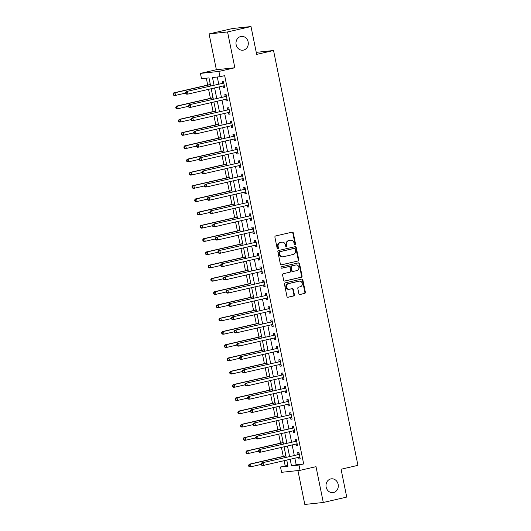 <?xml version="1.0" encoding="UTF-8"?>
<svg xmlns="http://www.w3.org/2000/svg" width="531" height="531" viewBox="0 0 531 531"><rect width="100%" height="100%" fill="white"/><g stroke="black" fill="none" stroke-linecap="round" stroke-linejoin="round"><path stroke-width="0.8" d="M295.063 244.924A0.743 0.657 83.9 0 0 295.561 244.041L293.311 232.976A1.062 0.943 83.9 0 0 292.176 232.147L275.609 235.963A1.062 0.943 83.9 0 0 274.905 237.218L277.155 248.282A0.743 0.657 83.9 0 0 278.443 247.984L278.151 246.557A3.405 3.02 83.9 0 1 280.414 242.541L281.795 242.222A3.405 3.02 83.9 0 1 282.114 242.169A3.405 3.02 83.9 0 1 285.419 244.877L285.711 246.311A0.743 0.657 83.9 0 0 286.999 246.012L286.707 244.585A3.405 3.02 83.9 0 1 288.977 240.57L290.357 240.258A3.405 3.02 83.9 0 1 290.676 240.204A3.405 3.02 83.9 0 1 293.982 242.906L294.274 244.34A0.743 0.657 83.9 0 0 295.063 244.924M294.738 244.904A0.743 0.657 83.9 0 0 295.063 244.094L292.807 233.029A1.062 0.943 83.9 0 0 291.997 232.193M277.62 248.847A0.743 0.657 83.9 0 0 277.945 248.037L277.653 246.61L278.151 246.557M286.182 246.875A0.743 0.657 83.9 0 0 286.501 246.065L286.209 244.638L286.707 244.585M330.767 478.935A6.936 6.146 83.9 0 0 326.087 486.741A6.936 6.146 83.9 0 0 332.884 492.622A6.936 6.146 83.9 0 0 333.534 492.516A6.936 6.146 83.9 0 0 338.214 484.703A6.936 6.146 83.9 0 0 331.417 478.823A6.936 6.146 83.9 0 0 330.767 478.935M240.762 36.513A6.936 6.146 83.9 0 0 236.076 44.325A6.936 6.146 83.9 0 0 242.879 50.206A6.936 6.146 83.9 0 0 243.523 50.093A6.936 6.146 83.9 0 0 248.209 42.288A6.936 6.146 83.9 0 0 241.406 36.407A6.936 6.146 83.9 0 0 240.762 36.513M298.867 293.676A1.062 0.943 83.9 0 0 299.995 294.506L304.648 293.437A1.062 0.943 83.9 0 0 305.352 292.183L302.856 279.897A1.062 0.943 83.9 0 0 301.721 279.067L285.154 282.877A1.062 0.943 83.9 0 0 284.45 284.131L286.946 296.417A1.062 0.943 83.9 0 0 288.081 297.247L293.696 295.959A1.062 0.943 83.9 0 0 294.4 294.705L293.331 289.448A1.062 0.943 83.9 0 0 292.203 288.618L289.415 289.256A2.847 2.522 83.9 0 1 288.28 283.687L299.185 281.171A2.847 2.522 83.9 0 1 300.32 286.747L298.502 287.165A1.062 0.943 83.9 0 0 297.798 288.419L298.867 293.676M294.851 458.2L296.185 464.758L303.679 463.955L298.986 465.037L300.068 470.34L281.589 472.311L280.514 467.008L288.001 466.211L286.753 460.065M250.997 26.55L227.56 31.946L209.081 33.918L232.525 28.521L250.997 26.55L256.665 54.401L273.545 50.511L357.94 465.348L341.068 469.231L346.73 497.082L323.293 502.479L316.005 466.669L300.068 470.34M209.081 33.918L216.369 69.727L234.848 67.756L227.56 31.946M234.848 67.756L218.905 71.426L219.987 76.729L212.493 77.526L214.046 85.146M303.679 463.955L224.673 75.648L219.987 76.729M298.057 261.046A1.062 0.943 83.9 0 0 298.767 259.798L296.265 247.506A1.062 0.943 83.9 0 0 295.13 246.676L278.569 250.493A1.062 0.943 83.9 0 0 277.859 251.747L280.361 264.033A1.062 0.943 83.9 0 0 281.49 264.863L297.559 261.099A1.062 0.943 83.9 0 0 298.263 259.851L295.767 247.559A1.062 0.943 83.9 0 0 294.951 246.716M299.557 263.701L302.059 275.987A1.062 0.943 83.9 0 1 301.349 277.242L284.782 281.058A1.062 0.943 83.9 0 1 283.654 280.229L282.585 274.965A1.062 0.943 83.9 0 1 283.288 273.717L290.012 272.171A1.062 0.943 83.9 0 0 290.716 270.916L290.006 267.425A1.062 0.943 83.9 0 0 288.877 266.595L281.881 268.208A0.743 0.657 83.9 0 1 281.583 266.748L298.429 262.872A1.062 0.943 83.9 0 1 299.557 263.701L299.059 263.754L301.562 276.04L302.059 275.987M297.924 470.572L304.814 504.45L323.293 502.479M217.298 77.015L218.732 84.064M219.303 86.865L221.434 97.326M221.998 100.127L224.128 110.587M224.699 113.388L226.83 123.849M227.394 126.65L229.525 137.117M230.096 139.912L232.226 150.379M232.79 153.174L234.921 163.641M235.492 166.435L237.622 176.903M238.187 179.697L240.317 190.164M240.888 192.959L243.019 203.426M243.583 206.22L245.714 216.688M246.284 219.482L248.415 229.95M248.979 232.744L251.11 243.211M251.681 246.012L253.811 256.473M254.376 259.274L256.506 269.735M257.077 272.536L259.208 282.996M259.772 285.797L261.902 296.258M262.473 299.059L264.604 309.52M265.168 312.321L267.299 322.782M267.87 325.583L270 336.043M270.564 338.844L272.695 349.305M273.266 352.106L275.397 362.567M275.961 365.368L278.091 375.829M278.662 378.63L280.793 389.09M281.357 391.891L283.488 402.352M284.058 405.153L286.189 415.614M286.753 418.415L288.884 428.875M289.455 431.676L291.585 442.137M292.15 444.938L294.28 455.399M223.08 85.995L223.425 87.708L224.673 87.575L223.378 81.21L222.131 81.343L222.482 83.068M225.781 99.257L226.126 100.97L227.374 100.837L226.08 94.472L224.832 94.604L225.184 96.33M228.476 112.519L228.821 114.231L230.069 114.099L228.775 107.733L227.527 107.866L227.879 109.592M231.177 125.781L231.523 127.493L232.77 127.36L231.476 120.995L230.228 121.128L230.58 122.853M233.872 139.042L234.217 140.755L235.465 140.622L234.171 134.257L232.923 134.389L233.275 136.115M236.574 152.304L236.919 154.017L238.167 153.884L236.872 147.518L235.625 147.651L235.976 149.377M239.269 165.566L239.614 167.278L240.868 167.146L239.567 160.78L238.319 160.913L238.671 162.639M241.97 178.828L242.315 180.54L243.563 180.407L242.269 174.042L241.021 174.175L241.373 175.9M244.665 192.089L245.01 193.802L246.265 193.669L244.964 187.304L243.716 187.436L244.068 189.162M247.366 205.351L247.711 207.063L248.959 206.931L247.665 200.565L246.417 200.698L246.769 202.424M250.061 218.613L250.406 220.325L251.661 220.192L250.36 213.827L249.112 213.96L249.464 215.686M252.763 231.874L253.108 233.587L254.356 233.454L253.061 227.089L251.813 227.222L252.165 228.947M255.457 245.136L255.803 246.849L257.057 246.716L255.756 240.351L254.508 240.483L254.86 242.209M258.159 258.405L258.504 260.11L259.752 259.978L258.458 253.612L257.21 253.745L257.562 255.471M260.854 271.666L261.199 273.372L262.453 273.239L261.152 266.874L259.905 267.007L260.256 268.732M263.555 284.928L263.9 286.634L265.148 286.501L263.854 280.136L262.606 280.268L262.958 281.994M266.25 298.19L266.595 299.896L267.85 299.763L266.549 293.397L265.301 293.53L265.653 295.256M268.951 311.451L269.297 313.157L270.544 313.024L269.25 306.659L268.002 306.792L268.354 308.518M271.646 324.713L271.991 326.419L273.246 326.286L271.945 319.921L270.697 320.054L271.049 321.779M274.348 337.975L274.693 339.681L275.941 339.548L274.646 333.183L273.399 333.315L273.75 335.041M277.043 351.237L277.388 352.942L278.642 352.81L277.341 346.444L276.093 346.577L276.445 348.303M279.744 364.498L280.089 366.204L281.337 366.071L280.043 359.706L278.795 359.839L279.147 361.565M282.439 377.76L282.784 379.466L284.039 379.333L282.738 372.968L281.49 373.101L281.842 374.826M285.14 391.022L285.486 392.728L286.733 392.595L285.439 386.229L284.191 386.362L284.543 388.088M287.835 404.283L288.18 405.989L289.435 405.857L288.134 399.491L286.886 399.624L287.238 401.35M290.537 417.545L290.882 419.251L292.13 419.118L290.835 412.753L289.587 412.886L289.939 414.611M293.231 430.807L293.577 432.513L294.831 432.38L293.53 426.015L292.282 426.147L292.634 427.873M295.933 444.069L296.278 445.774L297.526 445.642L296.232 439.276L294.984 439.409L295.336 441.135M298.628 457.33L298.973 459.036L300.227 458.903L298.926 452.538L297.679 452.671L298.03 454.397M206.313 78.19L207.707 85.06M208.577 89.334L210.409 98.321M211.278 102.596L213.104 111.583M213.973 115.858L215.805 124.845M216.675 129.119L218.506 138.106M219.369 142.381L221.201 151.368M222.071 155.643L223.903 164.637M224.766 168.904L226.598 177.898M227.467 182.166L229.299 191.16M230.162 195.428L231.994 204.422M232.863 208.69L234.695 217.683M235.565 221.951L237.39 230.945M238.26 235.213L240.092 244.207M240.961 248.475L242.786 257.469M243.656 261.737L245.488 270.73M246.357 274.998L248.183 283.992M249.052 288.267L250.884 297.254M251.754 301.528L253.579 310.516M254.449 314.79L256.281 323.777M257.15 328.052L258.975 337.039M259.845 341.314L261.677 350.301M262.546 354.575L264.372 363.562M265.241 367.837L267.073 376.824M267.943 381.099L269.768 390.086M270.637 394.36L272.469 403.348M273.339 407.622L275.164 416.609M276.034 420.884L277.866 429.871M278.735 434.146L280.56 443.133M281.43 447.407L283.262 456.394M284.131 460.669L285.2 465.926L287.888 465.641M209.964 82.637L209.997 84.396M210.893 88.803L211.258 89.002M212.659 95.899L212.699 97.658M213.595 102.065L213.96 102.264M215.36 109.16L215.394 110.919M216.29 115.327L216.655 115.526M218.055 122.422L218.095 124.181M218.991 128.588L219.356 128.787M220.757 135.684L220.79 137.443M221.686 141.85L222.051 142.049M223.451 148.945L223.491 150.704M224.387 155.112L224.752 155.311M226.153 162.207L226.186 163.966M227.082 168.373L227.447 168.573M228.848 175.469L228.888 177.235M229.784 181.635L230.149 181.834M231.549 188.731L231.582 190.496M232.478 194.897L232.843 195.103M234.244 201.992L234.284 203.758M235.18 208.159L235.545 208.364M236.945 215.261L236.979 217.02M237.875 221.42L238.24 221.626M239.64 228.522L239.68 230.281M240.576 234.682L240.941 234.888M242.342 241.784L242.375 243.543M243.271 247.944L243.636 248.15M245.037 255.046L245.076 256.805M245.972 261.206L246.338 261.411M247.738 268.308L247.771 270.067M248.667 274.467L249.032 274.673M250.433 281.569L250.473 283.328M251.369 287.729L251.734 287.935M253.134 294.831L253.168 296.59M254.064 300.991L254.429 301.196M255.829 308.093L255.869 309.852M256.765 314.252L257.13 314.458M258.531 321.355L258.564 323.113M259.46 327.514L259.825 327.72M261.225 334.616L261.265 336.375M262.161 340.776L262.526 340.982M263.927 347.878L263.96 349.637M264.856 354.038L265.221 354.243M266.622 361.14L266.662 362.899M267.558 367.299L267.923 367.505M269.323 374.401L269.356 376.16M270.252 380.561L270.618 380.767M272.018 387.663L272.058 389.422M272.954 393.823L273.319 394.029M274.719 400.925L274.753 402.684M275.649 407.085L276.014 407.29M277.414 414.187L277.454 415.946M278.35 420.346L278.715 420.552M280.116 427.448L280.149 429.207M281.045 433.608L281.41 433.814M282.811 440.71L282.85 442.469M283.746 446.876L284.112 447.075M285.512 453.972L285.545 455.731M286.441 460.138L286.806 460.337M273.545 50.511L256.254 52.357M285.2 465.926L280.514 467.008M210.634 85.929L209.002 77.898L201.508 78.701L200.433 73.397L218.905 71.426M216.369 69.727L200.433 73.397M290.165 459.282L291.499 465.833L298.986 465.037M214.617 87.947L216.741 98.408M217.312 101.209L219.442 111.669M220.013 114.47L222.137 124.931M222.708 127.732L224.839 138.193M225.41 140.994L227.534 151.454M228.104 154.255L230.235 164.716M230.806 167.517L232.93 177.978M233.501 180.779L235.631 191.24M236.202 194.041L238.326 204.501M238.897 207.302L241.028 217.763M241.598 220.564L243.722 231.025M244.293 233.826L246.424 244.287M246.995 247.088L249.119 257.548M249.689 260.349L251.82 270.81M252.391 273.611L254.515 284.072M255.086 286.873L257.216 297.333M257.787 300.134L259.911 310.595M260.482 313.396L262.613 323.857M263.184 326.658L265.308 337.119M265.878 339.92L268.009 350.387M268.58 353.181L270.704 363.649M271.275 366.443L273.405 376.91M273.976 379.705L276.1 390.172M276.671 392.967L278.802 403.434M279.372 406.228L281.496 416.696M282.067 419.49L284.198 429.957M284.769 432.752L286.893 443.219M287.463 446.013L289.594 456.481M286.182 457.264L284.052 446.803M283.481 444.002L281.357 433.542M280.786 430.741L278.656 420.28M278.085 417.479L275.961 407.018M275.39 404.217L273.259 393.756M272.688 390.955L270.564 380.495M269.994 377.694L267.863 367.233M267.292 364.432L265.168 353.971M264.597 351.17L262.467 340.71M261.896 337.908L259.772 327.448M259.201 324.647L257.07 314.186M256.5 311.385L254.376 300.924M253.805 298.123L251.674 287.663M251.103 284.862L248.979 274.401M248.408 271.6L246.278 261.133M245.707 258.338L243.583 247.871M243.012 245.076L240.882 234.609M240.311 231.815L238.187 221.347M237.616 218.553L235.485 208.086M234.914 205.291L232.79 194.824M232.22 192.03L230.089 181.562M229.518 178.768L227.394 168.3M226.823 165.506L224.693 155.039M224.122 152.238L221.998 141.777M221.427 138.976L219.296 128.515M218.726 125.714L216.602 115.254M216.031 112.453L213.9 101.992M213.329 99.191L211.205 88.73M296.185 464.758L291.499 465.833M223.425 87.708L224.646 87.423M226.126 100.97L227.341 100.684M228.821 114.231L230.042 113.946M231.523 127.493L232.737 127.214M234.217 140.755L235.439 140.476M236.919 154.017L238.134 153.738M239.614 167.278L240.835 166.999M242.315 180.54L243.53 180.261M245.01 193.802L246.231 193.523M247.711 207.063L248.926 206.785M250.406 220.325L251.628 220.046M253.108 233.587L254.329 233.308M255.803 246.849L257.024 246.57M258.504 260.11L259.725 259.832M261.199 273.372L262.42 273.093M263.9 286.634L265.122 286.355M266.595 299.896L267.816 299.617M269.297 313.157L270.518 312.878M271.991 326.419L273.213 326.14M274.693 339.681L275.914 339.402M277.388 352.942L278.609 352.664M280.089 366.204L281.311 365.925M282.784 379.466L284.005 379.187M285.486 392.728L286.707 392.449M288.18 405.989L289.402 405.711M290.882 419.251L292.103 418.972M293.577 432.513L294.798 432.234M296.278 445.774L297.499 445.496M298.973 459.036L300.194 458.757M290.676 240.204L290.172 240.258A3.405 3.02 83.9 0 0 289.86 240.311L290.357 240.258M286.209 244.638A3.405 3.02 83.9 0 1 288.479 240.623L289.86 240.311M282.114 242.169L281.616 242.222A3.405 3.02 83.9 0 0 281.297 242.275L281.795 242.222M277.653 246.61A3.405 3.02 83.9 0 1 279.917 242.594L281.297 242.275M281.171 264.876L297.559 261.099M295.209 248.946A0.743 0.657 83.9 0 0 294.42 248.369L279.877 251.714A0.743 0.657 83.9 0 0 279.379 252.597L279.684 254.103A3.405 3.02 83.9 0 0 282.99 256.812A3.405 3.02 83.9 0 0 283.308 256.758L293.251 254.468A3.405 3.02 83.9 0 0 295.515 250.459L295.209 248.946M294.055 248.408A0.743 0.657 83.9 0 0 293.915 248.422L294.42 248.369M282.99 256.812L282.492 256.865A3.405 3.02 83.9 0 1 279.187 254.157L278.881 252.65A0.743 0.657 83.9 0 1 279.379 251.767L293.915 248.422M284.47 281.065L300.851 277.295A1.062 0.943 83.9 0 0 301.562 276.04M288.579 266.628A1.062 0.943 83.9 0 0 288.379 266.648L281.616 268.208M296.982 270.564A2.847 2.522 83.9 0 0 295.847 264.989L292.004 265.878A1.062 0.943 83.9 0 0 291.3 267.126L292.004 270.618A1.062 0.943 83.9 0 0 293.139 271.447L296.982 270.564M296.112 264.949L295.614 265.002A2.847 2.522 83.9 0 0 295.349 265.042L295.847 264.989M292.641 271.5A1.062 0.943 83.9 0 1 291.506 270.671L290.796 267.179A1.062 0.943 83.9 0 1 291.506 265.931L295.349 265.042M299.059 263.754A1.062 0.943 83.9 0 0 298.243 262.911M299.451 281.131L298.953 281.184A2.847 2.522 83.9 0 0 298.688 281.224L299.185 281.171M289.149 289.302L288.652 289.355A2.847 2.522 83.9 0 1 287.782 283.74L298.688 281.224M287.762 297.26L293.192 296.013A1.062 0.943 83.9 0 0 293.902 294.758L292.833 289.501A1.062 0.943 83.9 0 0 292.017 288.658M299.683 294.519L304.144 293.49A1.062 0.943 83.9 0 0 304.854 292.236L302.351 279.95A1.062 0.943 83.9 0 0 301.542 279.107M210.276 84.19L209.891 84.482A1.082 0.962 -96.1 0 1 209.559 84.635L173.743 92.885L174.991 92.752L175.529 95.401L185.644 93.071M210.362 84.608L174.991 92.752L173.06 93.921L173.272 94.983L173.776 94.93L173.557 93.868M173.776 94.93L175.529 95.401L174.281 95.534L173.272 94.983M173.06 93.921L173.743 92.885M223.292 83.175L186.228 91.551L223.292 83.175A1.082 0.962 83.9 0 0 223.624 83.015L223.73 82.936M186.042 92.533L187.476 91.418L188.014 94.073L186.766 94.206L185.757 93.648L186.255 93.595L186.042 92.533L185.545 92.586L185.757 93.648M224.328 85.849L224.195 85.823A1.082 0.962 83.9 0 0 223.83 85.823L188.014 94.073L186.255 93.595M222.044 83.307A1.082 0.962 83.9 0 0 222.376 83.148L223.591 82.232M224.407 86.254L223.113 85.989M186.228 91.551L185.545 92.586M212.977 97.452L212.592 97.744A1.082 0.962 -96.1 0 1 212.254 97.896L176.438 106.147L177.686 106.014L178.23 108.663L188.339 106.333M213.064 97.87L177.686 106.014L175.754 107.182L175.973 108.244L176.471 108.191L176.259 107.129M176.471 108.191L178.23 108.663L176.976 108.795L175.973 108.244M175.754 107.182L176.438 106.147M215.672 110.713L215.287 111.006A1.082 0.962 -96.1 0 1 214.955 111.158L179.139 119.409L180.387 119.276L180.925 121.924L191.041 119.594M215.759 111.132L180.387 119.276L178.456 120.444L178.668 121.506L179.173 121.453L178.954 120.391M179.173 121.453L180.925 121.924L179.677 122.057L178.668 121.506M178.456 120.444L179.139 119.409M218.374 123.975L217.989 124.267A1.082 0.962 -96.1 0 1 217.65 124.42L181.834 132.67L183.082 132.538L183.626 135.186L193.735 132.863M218.46 124.393L183.082 132.538L181.151 133.706L181.37 134.768L181.867 134.715L181.655 133.653M181.867 134.715L183.626 135.186L182.372 135.319L181.37 134.768M181.151 133.706L181.834 132.67M225.987 96.436L188.923 104.813L225.987 96.436A1.082 0.962 83.9 0 0 226.325 96.277L226.432 96.197M188.737 105.795L190.171 104.68L190.709 107.335L189.461 107.468L188.459 106.91L188.956 106.857L188.737 105.795L188.239 105.848L188.459 106.91M227.022 99.111L226.896 99.085A1.082 0.962 83.9 0 0 226.525 99.085L190.709 107.335L188.956 106.857M224.739 96.569A1.082 0.962 83.9 0 0 225.071 96.41L226.286 95.494M227.109 99.516L225.814 99.251M188.923 104.813L188.239 105.848M228.688 109.698L191.625 118.074L228.688 109.698A1.082 0.962 83.9 0 0 229.02 109.539L229.126 109.459M191.439 119.057L192.872 117.942L193.41 120.597L192.162 120.729L191.153 120.172L191.651 120.119L191.439 119.057L190.941 119.11L191.153 120.172M229.724 112.373L229.591 112.346A1.082 0.962 83.9 0 0 229.226 112.346L193.41 120.597L191.651 120.119M227.441 109.831A1.082 0.962 83.9 0 0 227.772 109.671L228.987 108.755M229.804 112.778L228.509 112.512M191.625 118.074L190.941 119.11M231.383 122.96L194.319 131.336L231.383 122.96A1.082 0.962 83.9 0 0 231.722 122.8L231.828 122.721M194.134 132.319L195.567 131.203L196.105 133.858L194.857 133.991L193.855 133.434L194.353 133.381L194.134 132.319L193.636 132.372L193.855 133.434M232.419 125.635L232.293 125.608A1.082 0.962 83.9 0 0 231.921 125.608L196.105 133.858L194.353 133.381M230.135 123.092A1.082 0.962 83.9 0 0 230.467 122.933L231.682 122.017M232.505 126.039L231.211 125.774M194.319 131.336L193.636 132.372M221.069 137.237L220.684 137.529A1.082 0.962 -96.1 0 1 220.352 137.682L184.536 145.932L185.784 145.799L186.321 148.448L196.437 146.125M221.155 137.655L185.784 145.799L183.852 146.968L184.065 148.03L184.569 147.976L184.35 146.914M184.569 147.976L186.321 148.448L185.073 148.58L184.065 148.03M183.852 146.968L184.536 145.932M234.085 136.221L197.021 144.598L234.085 136.221A1.082 0.962 83.9 0 0 234.417 136.062L234.523 135.982M196.835 145.58L198.269 144.465L198.806 147.12L197.559 147.253L196.55 146.695L197.047 146.642L196.835 145.58L196.337 145.633L196.55 146.695M235.12 138.896L234.987 138.87A1.082 0.962 83.9 0 0 234.622 138.87L198.806 147.12L197.047 146.642M232.837 136.354A1.082 0.962 83.9 0 0 233.169 136.195L234.383 135.279M235.2 139.301L233.905 139.036M197.021 144.598L196.337 145.633M223.77 150.499L223.385 150.791A1.082 0.962 -96.1 0 1 223.047 150.943L187.231 159.194L188.478 159.061L189.023 161.709L199.132 159.386M223.856 150.917L188.478 159.061L186.547 160.229L186.766 161.291L187.264 161.238L187.051 160.176M187.264 161.238L189.023 161.709L187.768 161.842L186.766 161.291M186.547 160.229L187.231 159.194M226.465 163.76L226.08 164.052A1.082 0.962 -96.1 0 1 225.748 164.205L189.932 172.456L191.18 172.323L191.718 174.971L201.833 172.648M226.551 164.179L191.18 172.323L189.248 173.491L189.461 174.553L189.965 174.5L189.746 173.438M189.965 174.5L191.718 174.971L190.47 175.104L189.461 174.553M189.248 173.491L189.932 172.456M229.166 177.022L228.781 177.314A1.082 0.962 -96.1 0 1 228.443 177.467L192.627 185.717L193.875 185.584L194.419 188.233L204.528 185.91M229.253 177.44L193.875 185.584L191.943 186.753L192.162 187.815L192.66 187.762L192.448 186.7M192.66 187.762L194.419 188.233L193.165 188.366L192.162 187.815M191.943 186.753L192.627 185.717M231.861 190.284L231.476 190.576A1.082 0.962 -96.1 0 1 231.144 190.735L195.328 198.979L196.576 198.846L197.114 201.495L207.229 199.171M231.947 190.702L196.576 198.846L194.645 200.014L194.857 201.076L195.362 201.023L195.142 199.961M195.362 201.023L197.114 201.495L195.866 201.634L194.857 201.076M194.645 200.014L195.328 198.979M234.563 203.546L234.178 203.838A1.082 0.962 -96.1 0 1 233.839 203.997L198.023 212.241L199.271 212.108L199.815 214.756L209.924 212.433M234.649 203.964L199.271 212.108L197.34 213.276L197.559 214.338L198.056 214.285L197.844 213.223M198.056 214.285L199.815 214.756L198.561 214.896L197.559 214.338M197.34 213.276L198.023 212.241M236.78 149.483L199.716 157.86L236.78 149.483A1.082 0.962 83.9 0 0 237.118 149.324L237.224 149.244M199.53 158.842L200.964 157.727L201.501 160.382L200.253 160.515L199.251 159.957L199.749 159.904L199.53 158.842L199.032 158.895L199.251 159.957M237.815 152.158L237.689 152.131A1.082 0.962 83.9 0 0 237.317 152.131L201.501 160.382L199.749 159.904M235.532 149.616A1.082 0.962 83.9 0 0 235.864 149.457L237.078 148.541M237.901 152.563L236.607 152.297M199.716 157.86L199.032 158.895M239.481 162.745L202.417 171.121L239.481 162.745A1.082 0.962 83.9 0 0 239.813 162.586L239.919 162.506M202.231 172.104L203.665 170.989L204.203 173.644L202.955 173.776L201.946 173.219L202.444 173.166L202.231 172.104L201.734 172.157L201.946 173.219M240.516 165.42L240.384 165.393A1.082 0.962 83.9 0 0 240.019 165.393L204.203 173.644L202.444 173.166M238.233 162.878A1.082 0.962 83.9 0 0 238.565 162.718L239.78 161.802M240.596 165.825L239.302 165.559M202.417 171.121L201.734 172.157M242.176 176.007L205.112 184.383L242.176 176.007A1.082 0.962 83.9 0 0 242.514 175.847L242.621 175.768M204.926 185.365L206.36 184.25L206.898 186.905L205.65 187.038L204.647 186.481L205.145 186.427L204.926 185.365L204.428 185.419L204.647 186.481M243.211 178.681L243.085 178.655A1.082 0.962 83.9 0 0 242.713 178.655L206.898 186.905L205.145 186.427M240.928 176.139A1.082 0.962 83.9 0 0 241.26 175.98L242.475 175.064M243.298 179.086L242.003 178.821M205.112 184.383L204.428 185.419M244.877 189.268L207.813 197.645L244.877 189.268A1.082 0.962 83.9 0 0 245.209 189.109L245.315 189.029M207.628 198.627L209.061 197.512L209.599 200.167L208.351 200.3L207.342 199.742L207.84 199.689L207.628 198.627L207.13 198.68L207.342 199.742M245.913 191.943L245.78 191.917A1.082 0.962 83.9 0 0 245.415 191.917L209.599 200.167L207.84 199.689M243.629 189.401A1.082 0.962 83.9 0 0 243.961 189.242L245.176 188.326M245.992 192.348L244.705 192.083M207.813 197.645L207.13 198.68M247.572 202.53L210.508 210.907L247.572 202.53A1.082 0.962 83.9 0 0 247.911 202.371L248.017 202.291M210.322 211.889L211.756 210.774L212.294 213.429L211.046 213.562L210.044 213.004L210.541 212.951L210.322 211.889L209.825 211.942L210.044 213.004M248.608 205.205L248.481 205.178A1.082 0.962 83.9 0 0 248.11 205.178L212.294 213.429L210.541 212.951M246.324 202.663A1.082 0.962 83.9 0 0 246.656 202.503L247.871 201.588M248.694 205.61L247.4 205.344M210.508 210.907L209.825 211.942M237.257 216.807L236.872 217.099A1.082 0.962 -96.1 0 1 236.541 217.259L200.725 225.502L201.972 225.37L202.51 228.018L212.626 225.695M237.344 217.225L201.972 225.37L200.041 226.538L200.253 227.6L200.758 227.547L200.539 226.485M200.758 227.547L202.51 228.018L201.262 228.157L200.253 227.6M200.041 226.538L200.725 225.502M250.274 215.792L213.21 224.168L250.274 215.792A1.082 0.962 83.9 0 0 250.605 215.632L250.712 215.553M213.024 225.151L214.458 224.036L214.995 226.691L213.747 226.823L212.739 226.266L213.236 226.213L213.024 225.151L212.526 225.204L212.739 226.266M251.309 218.467L251.176 218.44A1.082 0.962 83.9 0 0 250.811 218.44L214.995 226.691L213.236 226.213M249.026 215.925A1.082 0.962 83.9 0 0 249.358 215.765L250.572 214.849M251.389 218.872L250.101 218.606M213.21 224.168L212.526 225.204M239.959 230.069L239.574 230.361A1.082 0.962 -96.1 0 1 239.235 230.52L203.419 238.764L204.667 238.631L205.212 241.286L215.32 238.957M240.045 230.487L204.667 238.631L202.736 239.8L202.955 240.862L203.453 240.808L203.24 239.746M203.453 240.808L205.212 241.286L203.957 241.419L202.955 240.862M202.736 239.8L203.419 238.764M252.968 229.053L215.905 237.43L252.968 229.053A1.082 0.962 83.9 0 0 253.307 228.894L253.413 228.815M215.719 238.412L217.152 237.297L217.69 239.952L216.442 240.085L215.44 239.527L215.938 239.474L215.719 238.412L215.221 238.465L215.44 239.527M254.004 231.728L253.878 231.702A1.082 0.962 83.9 0 0 253.506 231.702L217.69 239.952L215.938 239.474M251.721 229.186A1.082 0.962 83.9 0 0 252.052 229.027L253.267 228.111M254.09 232.133L252.796 231.868M215.905 237.43L215.221 238.465M242.654 243.331L242.269 243.623A1.082 0.962 -96.1 0 1 241.937 243.782L206.121 252.026L207.369 251.893L207.906 254.548L218.022 252.218M242.74 243.749L207.369 251.893L205.437 253.061L205.65 254.123L206.154 254.07L205.935 253.008M206.154 254.07L207.906 254.548L206.659 254.681L205.65 254.123M205.437 253.061L206.121 252.026M255.67 242.315L218.606 250.692L255.67 242.315A1.082 0.962 83.9 0 0 256.002 242.156L256.108 242.076M218.42 251.674L219.854 250.559L220.392 253.214L219.144 253.347L218.135 252.789L218.633 252.736L218.42 251.674L217.922 251.727L218.135 252.789M256.705 244.99L256.573 244.964A1.082 0.962 83.9 0 0 256.207 244.964L220.392 253.214L218.633 252.736M254.422 242.448A1.082 0.962 83.9 0 0 254.754 242.289L255.969 241.373M256.785 245.395L255.497 245.13M218.606 250.692L217.922 251.727M245.355 256.592L244.97 256.885A1.082 0.962 -96.1 0 1 244.632 257.044L208.816 265.288L210.064 265.155L210.608 267.81L220.717 265.48M245.441 257.011L210.064 265.155L208.132 266.323L208.351 267.385L208.849 267.332L208.637 266.27M208.849 267.332L210.608 267.81L209.353 267.943L208.351 267.385M208.132 266.323L208.816 265.288M258.365 255.577L221.301 263.953L258.365 255.577A1.082 0.962 83.9 0 0 258.703 255.418L258.809 255.338M221.115 264.936L222.549 263.821L223.086 266.476L221.839 266.608L220.836 266.051L221.334 265.998L221.115 264.936L220.617 264.996L220.836 266.051M259.4 258.252L259.274 258.225A1.082 0.962 83.9 0 0 258.902 258.225L223.086 266.476L221.334 265.998M257.117 255.71A1.082 0.962 83.9 0 0 257.449 255.55L258.663 254.634M259.486 258.657L258.192 258.391M221.301 263.953L220.617 264.996M248.05 269.854L247.665 270.146A1.082 0.962 -96.1 0 1 247.333 270.306L211.517 278.549L212.765 278.417L213.303 281.072L223.418 278.742M248.136 270.272L212.765 278.417L210.834 279.585L211.046 280.647L211.55 280.594L211.331 279.532M211.55 280.594L213.303 281.072L212.055 281.204L211.046 280.647M210.834 279.585L211.517 278.549M261.066 268.839L224.002 277.215L261.066 268.839A1.082 0.962 83.9 0 0 261.398 268.679L261.504 268.6M223.816 278.198L225.25 277.082L225.788 279.737L224.54 279.87L223.531 279.313L224.036 279.26L223.816 278.198L223.319 278.257L223.531 279.313M262.102 271.514L261.969 271.487A1.082 0.962 83.9 0 0 261.604 271.494L225.788 279.737L224.036 279.26M259.818 268.971A1.082 0.962 83.9 0 0 260.15 268.812L261.365 267.896M262.181 271.918L260.894 271.653M224.002 277.215L223.319 278.257M250.751 283.116L250.366 283.408A1.082 0.962 -96.1 0 1 250.028 283.567L214.212 291.811L215.46 291.678L216.004 294.333L226.113 292.004M250.838 283.534L215.46 291.678L213.528 292.846L213.747 293.909L214.245 293.855L214.033 292.793M214.245 293.855L216.004 294.333L214.75 294.466L213.747 293.909M213.528 292.846L214.212 291.811M263.761 282.1L226.697 290.477L263.761 282.1A1.082 0.962 83.9 0 0 264.099 281.941L264.206 281.861M226.511 291.466L227.945 290.344L228.483 292.999L227.235 293.132L226.233 292.574L226.73 292.521L226.511 291.466L226.014 291.519L226.233 292.574M264.796 284.775L264.67 284.749A1.082 0.962 83.9 0 0 264.299 284.755L228.483 292.999L226.73 292.521M262.513 282.233A1.082 0.962 83.9 0 0 262.845 282.074L264.06 281.158M264.883 285.18L263.588 284.915M226.697 290.477L226.014 291.519M253.446 296.378L253.061 296.67A1.082 0.962 -96.1 0 1 252.729 296.829L216.913 305.073L218.161 304.94L218.699 307.595L228.815 305.265M253.533 296.796L218.161 304.94L216.23 306.108L216.442 307.17L216.947 307.117L216.728 306.055M216.947 307.117L218.699 307.595L217.451 307.728L216.442 307.17M216.23 306.108L216.913 305.073M256.148 309.639L255.763 309.931A1.082 0.962 -96.1 0 1 255.424 310.091L219.608 318.334L220.856 318.202L221.4 320.857L231.509 318.527M256.234 310.058L220.856 318.202L218.925 319.37L219.144 320.432L219.642 320.379L219.429 319.317M219.642 320.379L221.4 320.857L220.146 320.989L219.144 320.432M218.925 319.37L219.608 318.334M258.843 322.901L258.458 323.193A1.082 0.962 -96.1 0 1 258.126 323.352L222.31 331.596L223.558 331.463L224.095 334.118L234.211 331.789M258.929 323.319L223.558 331.463L221.626 332.632L221.839 333.694L222.343 333.641L222.124 332.579M222.343 333.641L224.095 334.118L222.847 334.251L221.839 333.694M221.626 332.632L222.31 331.596M261.544 336.163L261.159 336.455A1.082 0.962 -96.1 0 1 260.821 336.614L225.005 344.858L226.252 344.725L226.797 347.38L236.906 345.05M261.63 336.581L226.252 344.725L224.321 345.893L224.54 346.955L225.038 346.902L224.825 345.84M225.038 346.902L226.797 347.38L225.542 347.513L224.54 346.955M224.321 345.893L225.005 344.858M264.239 349.425L263.854 349.717A1.082 0.962 -96.1 0 1 263.522 349.876L227.706 358.12L228.954 357.987L229.492 360.642L239.607 358.312M264.325 349.843L228.954 357.987L227.022 359.155L227.235 360.217L227.739 360.164L227.52 359.102M227.739 360.164L229.492 360.642L228.244 360.775L227.235 360.217M227.022 359.155L227.706 358.12M266.94 362.686L266.555 362.978A1.082 0.962 -96.1 0 1 266.217 363.138L230.401 371.381L231.649 371.249L232.193 373.904L242.302 371.574M267.027 363.104L231.649 371.249L229.717 372.417L229.936 373.479L230.434 373.426L230.222 372.364M230.434 373.426L232.193 373.904L230.939 374.036L229.936 373.479M229.717 372.417L230.401 371.381M269.635 375.948L269.25 376.24A1.082 0.962 -96.1 0 1 268.918 376.399L233.102 384.643L234.35 384.51L234.888 387.165L245.003 384.836M269.721 376.366L234.35 384.51L232.419 385.679L232.631 386.741L233.136 386.687L232.917 385.625M233.136 386.687L234.888 387.165L233.64 387.298L232.631 386.741M232.419 385.679L233.102 384.643M272.337 389.21L271.952 389.502A1.082 0.962 -96.1 0 1 271.613 389.661L235.797 397.905L237.045 397.772L237.589 400.427L247.698 398.097M272.423 389.628L237.045 397.772L235.114 398.94L235.333 400.002L235.83 399.949L235.618 398.887M235.83 399.949L237.589 400.427L236.335 400.56L235.333 400.002M235.114 398.94L235.797 397.905M275.031 402.471L274.646 402.763A1.082 0.962 -96.1 0 1 274.315 402.923L238.499 411.167L239.746 411.034L240.284 413.689L250.4 411.359M275.118 402.89L239.746 411.034L237.815 412.202L238.027 413.264L238.532 413.211L238.313 412.149M238.532 413.211L240.284 413.689L239.036 413.822L238.027 413.264M237.815 412.202L238.499 411.167M266.462 295.362L229.399 303.739L266.462 295.362A1.082 0.962 83.9 0 0 266.794 295.203L266.901 295.123M229.213 304.728L230.646 303.606L231.184 306.261L229.936 306.394L228.927 305.836L229.432 305.783L229.213 304.728L228.715 304.781L228.927 305.836M267.498 298.037L267.365 298.01A1.082 0.962 83.9 0 0 267 298.017L231.184 306.261L229.432 305.783M265.215 295.495A1.082 0.962 83.9 0 0 265.546 295.336L266.761 294.42M267.578 298.442L266.29 298.176M229.399 303.739L228.715 304.781M269.157 308.624L232.093 317L269.157 308.624A1.082 0.962 83.9 0 0 269.496 308.465L269.602 308.385M231.908 317.989L233.341 316.868L233.879 319.523L232.631 319.655L231.629 319.098L232.127 319.045L231.908 317.989L231.41 318.042L231.629 319.098M270.193 311.299L270.067 311.272A1.082 0.962 83.9 0 0 269.695 311.279L233.879 319.523L232.127 319.045M267.909 308.757A1.082 0.962 83.9 0 0 268.241 308.597L269.456 307.681M270.279 311.704L268.985 311.438M232.093 317L231.41 318.042M271.859 321.886L234.795 330.262L271.859 321.886A1.082 0.962 83.9 0 0 272.191 321.726L272.297 321.647M234.609 331.251L236.043 330.129L236.58 332.784L235.333 332.917L234.324 332.36L234.828 332.306L234.609 331.251L234.111 331.304L234.324 332.36M272.894 324.56L272.761 324.534A1.082 0.962 83.9 0 0 272.396 324.541L236.58 332.784L234.828 332.306M270.611 322.018A1.082 0.962 83.9 0 0 270.943 321.859L272.157 320.943M272.974 324.965L271.686 324.7M234.795 330.262L234.111 331.304M274.554 335.147L237.49 343.53L274.554 335.147A1.082 0.962 83.9 0 0 274.892 334.988L274.998 334.908M237.304 344.513L238.738 343.391L239.275 346.046L238.027 346.179L237.025 345.621L237.523 345.568L237.304 344.513L236.806 344.566L237.025 345.621M275.589 337.822L275.463 337.796A1.082 0.962 83.9 0 0 275.091 337.802L239.275 346.046L237.523 345.568M273.306 335.28A1.082 0.962 83.9 0 0 273.638 335.121L274.852 334.205M275.675 338.227L274.381 337.962M237.49 343.53L236.806 344.566M277.255 348.409L240.191 356.792L277.255 348.409A1.082 0.962 83.9 0 0 277.587 348.25L277.693 348.17M240.005 357.775L241.439 356.653L241.977 359.308L240.729 359.441L239.72 358.89L240.224 358.83L240.005 357.775L239.508 357.828L239.72 358.89M278.29 351.084L278.158 351.057A1.082 0.962 83.9 0 0 277.793 351.064L241.977 359.308L240.224 358.83M276.007 348.542A1.082 0.962 83.9 0 0 276.339 348.382L277.554 347.466M278.37 351.495L277.082 351.223M240.191 356.792L239.508 357.828M279.95 361.671L242.886 370.054L279.95 361.671A1.082 0.962 83.9 0 0 280.288 361.511L280.395 361.432M242.707 371.036L244.134 369.915L244.672 372.57L243.424 372.702L242.421 372.151L242.919 372.098L242.707 371.036L242.202 371.089L242.421 372.151M280.985 364.346L280.859 364.319A1.082 0.962 83.9 0 0 280.494 364.326L244.672 372.57L242.919 372.098M278.702 361.803A1.082 0.962 83.9 0 0 279.034 361.644L280.249 360.728M281.072 364.757L279.777 364.485M242.886 370.054L242.202 371.089M282.651 374.932L245.587 383.316L282.651 374.932A1.082 0.962 83.9 0 0 282.983 374.773L283.089 374.694M245.402 384.298L246.835 383.183L247.373 385.831L246.125 385.964L245.116 385.413L245.621 385.36L245.402 384.298L244.904 384.351L245.116 385.413M283.687 377.607L283.554 377.581A1.082 0.962 83.9 0 0 283.189 377.587L247.373 385.831L245.621 385.36M281.403 375.065A1.082 0.962 83.9 0 0 281.735 374.906L282.95 373.99M283.766 378.019L282.479 377.747M245.587 383.316L244.904 384.351M285.346 388.194L248.282 396.577L285.346 388.194A1.082 0.962 83.9 0 0 285.685 388.035L285.791 387.955M248.103 397.56L249.53 396.445L250.068 399.093L248.82 399.226L247.818 398.675L248.316 398.622L248.103 397.56L247.599 397.613L247.818 398.675M286.382 390.869L286.255 390.843A1.082 0.962 83.9 0 0 285.89 390.849L250.068 399.093L248.316 398.622M284.098 388.327A1.082 0.962 83.9 0 0 284.437 388.174L285.645 387.252M286.468 391.281L285.174 391.008M248.282 396.577L247.599 397.613M288.048 401.456L250.984 409.839L288.048 401.456A1.082 0.962 83.9 0 0 288.379 401.297L288.486 401.217M250.798 410.821L252.232 409.706L252.769 412.355L251.521 412.487L250.513 411.937L251.017 411.883L250.798 410.821L250.3 410.875L250.513 411.937M289.083 404.131L288.95 404.104A1.082 0.962 83.9 0 0 288.585 404.111L252.769 412.355L251.017 411.883M286.8 401.589A1.082 0.962 83.9 0 0 287.132 401.436L288.346 400.513M289.163 404.542L287.875 404.277M250.984 409.839L250.3 410.875M277.733 415.733L277.348 416.025A1.082 0.962 -96.1 0 1 277.009 416.185L241.193 424.428L242.441 424.296L242.986 426.951L253.095 424.621M277.819 416.151L242.441 424.296L240.51 425.464L240.729 426.526L241.227 426.473L241.014 425.411M241.227 426.473L242.986 426.951L241.731 427.083L240.729 426.526M240.51 425.464L241.193 424.428M290.742 414.718L253.679 423.101L290.742 414.718A1.082 0.962 83.9 0 0 291.081 414.558L291.187 414.479M253.499 424.083L254.926 422.968L255.464 425.616L254.216 425.749L253.214 425.198L253.712 425.145L253.499 424.083L252.995 424.136L253.214 425.198M291.778 417.393L291.652 417.366A1.082 0.962 83.9 0 0 291.287 417.373L255.464 425.616L253.712 425.145M289.495 414.85A1.082 0.962 83.9 0 0 289.833 414.698L291.041 413.775M291.864 417.804L290.57 417.539M253.679 423.101L252.995 424.136M280.428 428.995L280.043 429.287A1.082 0.962 -96.1 0 1 279.711 429.446L243.895 437.69L245.143 437.557L245.68 440.212L255.796 437.883M280.514 429.413L245.143 437.557L243.211 438.725L243.424 439.787L243.928 439.734L243.709 438.672M243.928 439.734L245.68 440.212L244.433 440.345L243.424 439.787M243.211 438.725L243.895 437.69M293.444 427.979L256.38 436.363L293.444 427.979A1.082 0.962 83.9 0 0 293.776 427.827L293.882 427.74M256.194 437.345L257.628 436.23L258.166 438.878L256.918 439.011L255.909 438.46L256.413 438.407L256.194 437.345L255.696 437.398L255.909 438.46M294.479 430.654L294.347 430.628A1.082 0.962 83.9 0 0 293.982 430.634L258.166 438.878L256.413 438.407M292.196 428.112A1.082 0.962 83.9 0 0 292.528 427.959L293.743 427.037M294.559 431.066L293.271 430.8M256.38 436.363L255.696 437.398M283.129 442.257L282.744 442.549A1.082 0.962 -96.1 0 1 282.406 442.708L246.59 450.952L247.838 450.819L248.382 453.474L258.491 451.144M283.215 442.675L247.838 450.819L245.906 451.994L246.125 453.049L246.623 452.996L246.411 451.934M246.623 452.996L248.382 453.474L247.127 453.607L246.125 453.049M245.906 451.994L246.59 450.952M296.139 441.241L259.075 449.624L296.139 441.241A1.082 0.962 83.9 0 0 296.477 441.088L296.583 441.002M258.896 450.607L260.323 449.491L260.86 452.14L259.613 452.273L258.61 451.722L259.108 451.669L258.896 450.607L258.391 450.66L258.61 451.722M297.174 443.916L297.048 443.889A1.082 0.962 83.9 0 0 296.683 443.896L260.86 452.14L259.108 451.669M294.891 441.374A1.082 0.962 83.9 0 0 295.229 441.221L296.437 440.299M297.26 444.328L295.966 444.062M259.075 449.624L258.391 450.66M285.824 455.518L285.439 455.81A1.082 0.962 -96.1 0 1 285.107 455.97L249.291 464.213L250.539 464.081L251.077 466.736L261.192 464.406M285.91 455.937L250.539 464.081L248.608 465.256L248.82 466.311L249.324 466.258L249.105 465.202M249.324 466.258L251.077 466.736L249.829 466.868L248.82 466.311M248.608 465.256L249.291 464.213M298.84 454.503L261.776 462.886L298.84 454.503A1.082 0.962 83.9 0 0 299.172 454.35L299.278 454.264M261.591 463.868L263.024 462.753L263.562 465.402L262.314 465.534L261.305 464.983L261.81 464.93L261.591 463.868L261.093 463.921L261.305 464.983M299.876 457.178L299.743 457.151A1.082 0.962 83.9 0 0 299.378 457.158L263.562 465.402L261.81 464.93M297.592 454.636A1.082 0.962 83.9 0 0 297.924 454.483L299.139 453.567M299.955 457.589L298.668 457.324M261.776 462.886L261.093 463.921M295.063 244.094L295.561 244.041M277.945 248.037L278.443 247.984M286.501 246.065L286.999 246.012M288.479 240.623L288.977 240.57M279.917 242.594L280.414 242.541M292.807 233.029L293.311 232.976M295.767 247.559L296.265 247.506M298.263 259.851L298.767 259.798M279.379 251.767L279.877 251.714M278.881 252.65L279.379 252.597M279.187 254.157L279.684 254.103M300.851 277.295L301.349 277.242M288.379 266.648L288.877 266.595M291.506 265.931L292.004 265.878M290.796 267.179L291.3 267.126M291.506 270.671L292.004 270.618M287.782 283.74L288.28 283.687M292.833 289.501L293.331 289.448M293.902 294.758L294.4 294.705M293.192 296.013L293.696 295.959M302.351 279.95L302.856 279.897M304.854 292.236L305.352 292.183M304.144 293.49L304.648 293.437M209.891 84.482L210.329 84.436M209.559 84.635L210.356 84.555M224.195 85.823L223.544 85.889M223.624 83.015L222.376 83.148M212.592 97.744L213.024 97.697M212.254 97.896L213.05 97.817M215.287 111.006L215.725 110.959M214.955 111.158L215.752 111.079M217.989 124.267L218.42 124.221M217.65 124.42L218.447 124.34M226.896 99.085L226.246 99.151M226.325 96.277L225.071 96.41M229.591 112.346L228.941 112.413M229.02 109.539L227.772 109.671M232.293 125.608L231.642 125.674M231.722 122.8L230.467 122.933M220.684 137.529L221.122 137.483M220.352 137.682L221.148 137.602M234.987 138.87L234.337 138.936M234.417 136.062L233.169 136.195M223.385 150.791L223.816 150.744M223.047 150.943L223.843 150.864M226.08 164.052L226.518 164.006M225.748 164.205L226.545 164.125M228.781 177.314L229.213 177.268M228.443 177.467L229.239 177.387M231.476 190.576L231.914 190.529M231.144 190.735L231.941 190.649M234.178 203.838L234.609 203.791M233.839 203.997L234.636 203.911M237.689 152.131L237.038 152.198M237.118 149.324L235.864 149.457M240.384 165.393L239.733 165.46M239.813 162.586L238.565 162.718M243.085 178.655L242.435 178.721M242.514 175.847L241.26 175.98M245.78 191.917L245.13 191.983M245.209 189.109L243.961 189.242M248.481 205.178L247.831 205.245M247.911 202.371L246.656 202.503M236.872 217.099L237.311 217.053M236.541 217.259L237.337 217.172M251.176 218.44L250.526 218.506M250.605 215.632L249.358 215.765M239.574 230.361L240.005 230.315M239.235 230.52L240.032 230.434M253.878 231.702L253.227 231.768M253.307 228.894L252.052 229.027M242.269 243.623L242.707 243.576M241.937 243.782L242.733 243.696M256.573 244.964L255.922 245.03M256.002 242.156L254.754 242.289M244.97 256.885L245.402 256.838M244.632 257.044L245.428 256.958M259.274 258.225L258.624 258.292M258.703 255.418L257.449 255.55M247.665 270.146L248.103 270.1M247.333 270.306L248.13 270.219M261.969 271.487L261.318 271.553M261.398 268.679L260.15 268.812M250.366 283.408L250.798 283.362M250.028 283.567L250.824 283.481M264.67 284.749L264.02 284.815M264.099 281.941L262.845 282.074M253.061 296.67L253.499 296.623M252.729 296.829L253.526 296.743M255.763 309.931L256.194 309.885M255.424 310.091L256.221 310.004M258.458 323.193L258.896 323.147M258.126 323.352L258.922 323.266M261.159 336.455L261.591 336.408M260.821 336.614L261.617 336.528M263.854 349.717L264.292 349.67M263.522 349.876L264.319 349.79M266.555 362.978L266.987 362.932M266.217 363.138L267.013 363.051M269.25 376.24L269.688 376.194M268.918 376.399L269.715 376.313M271.952 389.502L272.383 389.455M271.613 389.661L272.41 389.575M274.646 402.763L275.085 402.717M274.315 402.923L275.111 402.837M267.365 298.01L266.715 298.077M266.794 295.203L265.546 295.336M270.067 311.272L269.416 311.339M269.496 308.465L268.241 308.597M272.761 324.534L272.111 324.6M272.191 321.726L270.943 321.859M275.463 337.796L274.812 337.869M274.892 334.988L273.638 335.121M278.158 351.057L277.507 351.13M277.587 348.25L276.339 348.382M280.859 364.319L280.209 364.392M280.288 361.511L279.034 361.644M283.554 377.581L282.904 377.654M282.983 374.773L281.735 374.906M286.255 390.843L285.605 390.916M285.685 388.035L284.437 388.174M288.95 404.104L288.3 404.177M288.379 401.297L287.132 401.436M277.348 416.025L277.779 415.979M277.009 416.185L277.806 416.098M291.652 417.366L291.001 417.439M291.081 414.558L289.833 414.698M280.043 429.287L280.481 429.24M279.711 429.446L280.507 429.36M294.347 430.628L293.696 430.701M293.776 427.827L292.528 427.959M282.744 442.549L283.176 442.502M282.406 442.708L283.202 442.622M297.048 443.889L296.398 443.962M296.477 441.088L295.229 441.221M285.439 455.81L285.877 455.764M285.107 455.97L285.904 455.883M299.743 457.151L299.092 457.224M299.172 454.35L297.924 454.483M293.988 248.408L294.486 248.355M288.479 266.635L288.977 266.582M292.541 271.52L293.039 271.46"/></g></svg>
